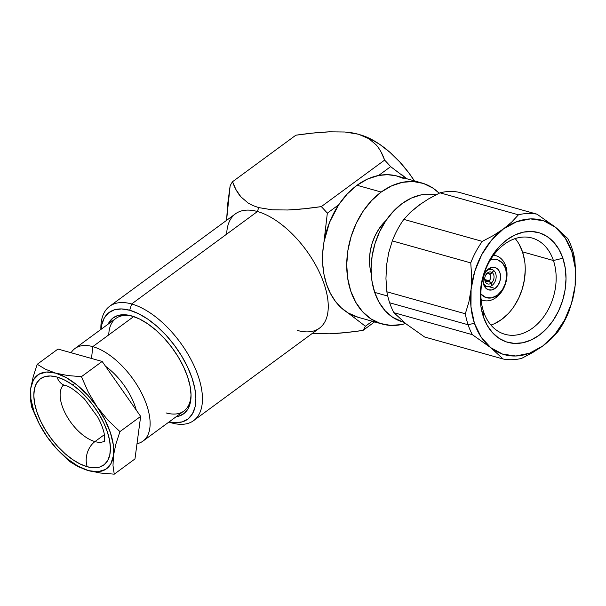 <?xml version="1.0" encoding="UTF-8"?>
<svg xmlns="http://www.w3.org/2000/svg" width="606" height="606" viewBox="0 0 606 606"><rect width="100%" height="100%" fill="white"/><g stroke="black" fill="none" stroke-linecap="round" stroke-linejoin="round"><path stroke-width="0.91" d="M63.395 384.818L63.433 385.105A46.518 23.248 53.7 0 1 63.433 385.083A34.883 17.438 53.7 0 0 66.433 415.489A34.883 17.438 53.7 0 0 94.945 441.592A34.883 17.438 53.7 0 1 67.001 416.489A34.883 17.438 53.7 0 1 62.668 385.977M108.754 334.898A57.449 28.709 -126.3 0 1 133.668 316.59L131.616 315.908L133.668 316.59A57.449 28.709 -126.3 0 1 134.464 316.824A57.449 28.709 -126.3 0 0 133.668 316.59L92.779 346.632L91.521 358.464L92.779 346.632A57.449 28.709 -126.3 0 0 71.099 352.737A57.449 28.709 53.7 0 1 74.97 348.503A57.449 28.709 53.7 0 1 92.779 346.632L133.668 316.59A57.449 28.709 -126.3 0 0 115.86 318.461L74.97 348.503M57.025 377.046A53.495 26.732 -126.3 0 0 36.913 412.019A53.495 26.732 -126.3 0 0 87.211 466.741A18.604 13.582 -74.3 0 1 94.945 441.592L104.376 434.669L94.945 441.592A18.604 13.582 105.7 0 0 87.211 466.741A53.495 26.732 -126.3 0 0 107.323 431.76A53.495 26.732 -126.3 0 0 57.025 377.046A18.604 13.582 105.7 0 0 64.963 385.408A18.604 13.582 -74.3 0 1 57.025 377.046L64.183 379.833L71.644 384.234L79.128 390.09L86.34 397.157L93.006 405.179L98.869 413.845L103.702 422.821L107.323 431.76L109.595 440.32L110.421 448.175L109.777 455.015L107.686 460.583L104.224 464.666L99.535 467.105L93.786 467.802L87.211 466.741L80.053 463.954L72.591 459.545L65.107 453.697L57.896 446.622L51.23 438.6L45.367 429.934L40.534 420.958L36.913 412.019L34.64 403.46L33.815 395.612L34.459 388.772L36.549 383.204L40.011 379.121L44.7 376.682L50.449 375.978L57.025 377.046M74.909 383.356A18.604 13.582 -74.3 0 1 72.402 384.765M104.656 441.153A34.883 17.438 53.7 0 1 94.945 441.592A34.883 17.438 53.7 0 0 104.656 441.153M352.063 132.828L358.494 134.229L368.94 138.729L376.228 144.948C379.727 149.008 382.53 154.053 384.621 160.098L321.316 206.616C308.484 208.472 297.281 209.593 287.714 209.994L272.192 209.82L258.664 207.593L253.02 205.608L248.195 203.086L240.915 196.859C237.416 192.799 234.62 187.754 232.53 181.724A100.005 49.98 -126.3 0 0 230.121 185.913L226.561 220.372L227.712 203.851L230.121 185.913A100.005 49.98 53.7 0 1 232.53 181.724L295.842 135.206C308.651 133.35 319.839 132.229 329.399 131.835L344.92 132.002L352.063 132.828M226.689 234.128A70.932 35.451 53.7 0 1 257.452 211.524L258.664 207.593L257.452 211.524A70.932 35.451 -126.3 0 0 235.461 213.827L109.656 306.28A70.932 35.451 53.7 0 1 131.646 303.97L257.452 211.524L131.646 303.97A70.932 35.451 -126.3 0 0 100.869 328.869L100.876 329.467M171.672 422.912A70.932 35.451 53.7 0 1 168.915 422.049L169.483 422.238A70.932 35.451 -126.3 0 0 171.672 422.912L168.968 422.011L171.672 422.912A70.932 35.451 -126.3 0 0 198.351 376.531A70.932 35.451 -126.3 0 0 131.646 303.97L129.714 310.257L131.646 303.97A70.932 35.451 53.7 0 1 190.86 359.32A70.932 35.451 53.7 0 1 193.662 420.602A70.932 35.451 53.7 0 1 171.672 422.912M100.884 329.467A70.932 35.451 53.7 0 1 109.656 306.28M101.081 329.323A66.281 33.125 53.7 0 1 129.714 310.257L121.556 308.939L114.436 309.802L108.626 312.825L104.338 317.885L101.747 324.786L101.081 329.323M166.082 412.913A57.449 28.709 -126.3 0 0 191.011 393.779A57.449 28.709 -126.3 0 1 183.891 411.042L143.008 441.085A57.449 28.709 53.7 0 1 137.001 443.713A57.449 28.709 -126.3 0 0 143.463 396.991A57.449 28.709 -126.3 0 0 92.779 346.632A57.449 28.709 53.7 0 1 140.736 391.461A57.449 28.709 53.7 0 1 143.008 441.085M131.616 315.908A59.539 29.755 53.7 0 1 133.449 316.476A59.539 29.755 53.7 0 1 191.041 394.847A59.539 29.755 53.7 0 1 176.126 416.746L178.929 416.148L184.156 413.436L188.004 408.891L190.329 402.695L191.049 395.074L190.125 386.34L187.602 376.811L183.573 366.865L178.187 356.873L171.665 347.23L164.241 338.3L156.219 330.429L147.887 323.915L139.585 319.014L131.616 315.908A59.539 29.755 53.7 0 0 108.095 324.165L112.671 318.218L117.897 315.506L124.291 314.726L131.616 315.908M358.275 317.324L347.95 312.87L365.388 326.248A100.005 49.98 53.7 0 1 362.979 330.429L345.965 332.565L329.384 333.808L312.204 333.497L329.384 333.808C338.951 333.414 350.154 332.285 362.979 330.429A100.005 49.98 -126.3 0 0 365.388 326.248L372.213 321.233L365.388 326.248L347.95 312.87A73.258 53.472 105.7 0 0 357.911 317.226L382.098 324.005A73.258 53.472 -74.3 0 1 346.723 265.898A73.258 53.472 -74.3 0 1 381.204 192.041L357.017 185.262A73.258 53.472 105.7 0 0 338.693 204.813A73.258 53.472 105.7 0 0 324.028 241.779A73.258 53.472 105.7 0 0 347.95 312.87L341.17 307.734L335.247 301.137L330.338 293.251L326.558 284.259L323.983 274.374L322.695 263.83L322.703 252.876L327.331 213.16L338.693 204.813L347.246 193.981L357.017 185.262L381.204 192.041L371.63 200.556L363.214 211.1L356.283 223.273L351.101 236.605L347.874 250.581L346.723 264.678L347.692 278.336L350.745 291.039L355.76 302.303L362.547 311.681L370.842 318.832L380.333 323.468L390.65 325.407L401.407 324.589L405.626 323.521A73.258 53.472 -74.3 0 1 382.098 324.005M386.03 220.478A43.026 31.406 105.7 0 0 371.19 273.404L370.054 268.072L369.486 260.05L370.16 251.77L372.054 243.559L375.099 235.734L379.167 228.583L386.03 220.478M486.618 274.162A4.03 2.939 -74.3 0 1 489.05 273.73A4.03 2.939 -74.3 0 1 489.436 273.935L488.686 273.624L489.436 273.935A4.03 2.939 105.7 0 0 486.618 274.162A4.03 2.939 105.7 0 0 485.754 275.033A4.03 2.939 -74.3 0 1 486.618 274.162M487.019 270.624L487.019 270.624A8.84 6.454 -74.3 0 1 493.542 270.344L492.178 272.602L489.436 273.935L492.178 272.602A6.181 4.515 105.7 0 0 484.792 278.025A6.181 4.515 -74.3 0 1 485.997 274.624A6.181 4.515 -74.3 0 1 492.178 272.602L493.542 270.344A8.84 6.454 -74.3 0 0 492.36 269.678A8.84 6.454 -74.3 0 0 487.019 270.624A8.84 6.454 -74.3 0 0 485.936 271.571A8.84 6.454 -74.3 0 1 487.019 270.624M495.094 288.426A11.628 8.484 -74.3 0 1 488.671 289.873A11.628 8.484 -74.3 0 1 483.058 280.646A11.628 8.484 -74.3 0 1 488.527 268.928L485.671 271.95L483.747 276.003L483.058 280.457L483.694 284.638L485.565 287.918L488.391 289.789L491.739 289.963L495.094 288.426L497.95 285.403L499.867 281.351L500.564 276.897L499.927 272.708L498.056 269.435L495.231 267.564L491.883 267.382L488.527 268.928A11.628 8.484 -74.3 0 1 494.95 267.481A11.628 8.484 -74.3 0 1 500.564 276.7A11.628 8.484 -74.3 0 1 495.094 288.426L488.913 286.691L495.094 288.426M493.557 255.224A23.255 16.976 -74.3 0 1 495.791 255.641A23.255 16.976 -74.3 0 1 507.025 274.086A23.255 16.976 -74.3 0 1 496.079 297.531A23.255 16.976 105.7 0 0 506.972 272.586A23.255 16.976 105.7 0 0 493.557 255.224M495.791 255.641L493.875 255.103A23.255 16.976 105.7 0 0 493.693 255.05L493.92 255.111M490.451 259.876L497.624 259.785L502.419 262.966L505.609 268.534L506.692 275.647L505.51 283.222L502.245 290.107L497.39 295.251L496.079 297.531L497.39 295.251A19.771 14.43 -74.3 0 1 480.876 294.024L485.997 297.561L491.686 297.864L497.39 295.251A19.771 14.43 -74.3 0 0 506.275 271.064A19.771 14.43 -74.3 0 0 490.451 259.883M553.422 260.519A50.003 36.496 -74.3 0 1 545.37 314.393A50.003 36.496 -74.3 0 1 505.025 334.307A50.003 36.496 -74.3 0 1 483.618 311.81A50.003 36.496 105.7 0 0 532.629 328.088A50.003 36.496 105.7 0 0 553.422 260.519L562.883 258.224A56.979 41.587 -74.3 0 1 539.188 335.224A56.979 41.587 -74.3 0 1 483.346 316.68L483.618 311.81L483.346 316.68A56.979 41.587 -74.3 0 1 507.04 239.681A56.979 41.587 -74.3 0 1 562.883 258.224L553.422 260.519A50.003 36.496 105.7 0 0 504.412 244.241A50.003 36.496 105.7 0 0 483.618 311.81A50.003 36.496 -74.3 0 1 491.671 257.936A50.003 36.496 -74.3 0 1 532.023 238.014A50.003 36.496 -74.3 0 1 553.422 260.519L522.501 251.846L553.422 260.519M490.943 325.066A50.003 36.496 105.7 0 0 522.501 251.846A50.003 36.496 105.7 0 0 515.183 238.59M402.952 321.998L392.718 317.324L385.28 310.908L379.189 302.5L374.69 292.395L371.955 281.002L371.092 268.753L372.122 256.118L375.016 243.574L379.659 231.621L385.878 220.705L393.423 211.252L402.013 203.616L411.315 198.101L420.973 194.912L430.616 194.178L435.911 194.859A65.706 47.957 105.7 0 0 384.401 222.97A65.706 47.957 105.7 0 0 374.69 292.395L387.749 296.061L374.69 292.395A65.706 47.957 105.7 0 0 402.816 321.96L404.172 322.339M428.192 199.109L439.994 192.822A74.424 54.32 -74.3 0 1 458.568 192.2A74.424 54.32 105.7 0 0 439.994 192.822L518.441 214.812L511.812 221.97L503.427 228.954L493.451 235.469L482.293 241.385A74.424 54.32 105.7 0 0 470.748 262.89L471.665 276.048L471.097 289.198L468.915 301.879L465.325 313.779A74.424 54.32 105.7 0 0 468.105 324.763L389.65 302.773A74.424 54.32 -74.3 0 1 386.87 291.789L385.954 278.616L386.522 265.458L388.704 252.785L392.294 240.9A74.424 54.32 -74.3 0 1 403.838 219.387L410.489 212.214L421.647 203.26M393.9 312.681L472.354 334.671A74.424 54.32 -74.3 0 1 468.105 324.763A74.424 54.32 105.7 0 0 472.354 334.671L490.784 347.692A69.773 50.927 -74.3 0 1 474.415 323.24L468.105 324.763L474.415 323.24A69.773 50.927 -74.3 0 1 471.097 289.198A69.773 50.927 -74.3 0 1 503.427 228.954A69.773 50.927 -74.3 0 1 555.444 227.212L537.022 214.191A74.424 54.32 105.7 0 0 518.441 214.812A74.424 54.32 -74.3 0 1 537.022 214.191L458.568 192.2L537.022 214.191L555.444 227.212A69.773 50.927 -74.3 0 1 575.132 285.706L575.7 272.571L574.783 259.406A74.424 54.32 105.7 0 0 567.754 238.514L555.444 227.212L565.057 237.741L571.814 251.664L575.253 268.026L575.132 285.706A69.773 50.927 -74.3 0 1 542.802 345.95A69.773 50.927 -74.3 0 1 490.784 347.692L503.086 358.994A74.424 54.32 105.7 0 0 521.66 358.373L532.818 352.465L542.802 345.95L551.18 338.966L557.815 331.808A74.424 54.32 105.7 0 0 569.36 310.295L572.95 298.402L575.132 285.706L571.473 303.508L564.512 320.218L554.732 334.694L542.802 345.95L529.523 353.215L515.812 356.002L502.601 354.116L490.784 347.692L481.172 337.156L474.415 323.24L470.983 306.878L471.097 289.198L474.763 271.397L481.717 254.687L491.496 240.211L503.427 228.954L516.706 221.69L530.417 218.902L543.627 220.781L555.444 227.212L567.754 238.514A74.424 54.32 -74.3 0 1 574.783 259.406L575.7 272.571L575.132 285.706L572.95 298.402L569.36 310.295A74.424 54.32 -74.3 0 1 557.815 331.808L551.18 338.966L542.802 345.95L532.818 352.465L521.66 358.373A74.424 54.32 -74.3 0 1 503.086 358.994L424.632 337.004L406.187 323.968L393.9 312.681A74.424 54.32 -74.3 0 1 389.65 302.773A74.424 54.32 105.7 0 0 393.9 312.681L406.187 323.968L424.632 337.004L503.086 358.994L490.784 347.692L472.354 334.671L393.9 312.681M386.87 291.789A74.424 54.32 105.7 0 0 389.65 302.773L468.105 324.763A74.424 54.32 -74.3 0 1 465.325 313.779L386.87 291.789L465.325 313.779L468.915 301.879L471.097 289.198L471.665 276.048L470.748 262.89A74.424 54.32 -74.3 0 1 482.293 241.385L403.838 219.387A74.424 54.32 105.7 0 0 392.294 240.9L470.748 262.89L392.294 240.9L388.704 252.785L386.522 265.458L385.954 278.616L386.87 291.789M562.883 258.224L558.982 249.467L553.702 242.173L547.248 236.613L539.87 233.007L531.841 231.492L523.478 232.136L515.108 234.893L507.04 239.681L499.586 246.301L493.042 254.497L487.648 263.966L483.626 274.336L481.119 285.214L480.217 296.175L480.975 306.795L483.346 316.68L487.247 325.437L492.526 332.732L498.98 338.292L506.358 341.898L514.388 343.405L522.751 342.769L531.121 340.004L539.188 335.224L546.642 328.603L553.187 320.4L558.58 310.931L562.603 300.568L565.118 289.691L566.012 278.73L565.262 268.11L562.883 258.224M518.441 214.812L511.812 221.97L503.427 228.954L493.451 235.469L482.293 241.385L403.838 219.387L410.489 212.214L418.86 205.245L428.859 198.715L439.994 192.822L518.441 214.812M494.625 323.612L501.707 319.415L508.245 313.605M513.994 306.409L518.721 298.107L522.258 289.001L524.455 279.464L525.243 269.844M524.584 260.519L522.501 251.846L519.077 244.165M481.369 299.902L481.134 299.834A23.255 16.976 105.7 0 0 481.323 299.887A23.255 16.976 105.7 0 0 482.293 300.121M481.119 299.614A23.255 16.976 105.7 0 0 496.079 297.531A23.255 16.976 -74.3 0 1 483.24 300.425A23.255 16.976 -74.3 0 1 481.119 299.614M489.792 274.207L492.33 272.723A6.181 4.515 -74.3 0 1 491.224 283.116L489.095 280.752A4.03 2.939 105.7 0 0 489.792 274.207L488.042 273.586L489.792 274.207A4.03 2.939 -74.3 0 1 489.095 280.752L484.936 279.586L489.095 280.752L491.224 283.116A6.181 4.515 105.7 0 0 492.33 272.723L493.678 270.458A8.84 6.454 -74.3 0 1 492.087 285.381L491.224 283.116L492.087 285.381A8.84 6.454 -74.3 0 0 493.678 270.458L492.33 272.723L489.792 274.207M487.603 286.646A8.84 6.454 -74.3 0 0 491.928 285.502L491.042 283.244L488.678 281.055A4.03 2.939 -74.3 0 1 486.883 281.464A4.03 2.939 -74.3 0 1 484.747 278.639A4.03 2.939 105.7 0 0 488.678 281.055L491.042 283.244A6.181 4.515 -74.3 0 1 484.739 279.116A6.181 4.515 -74.3 0 1 484.77 278.275A6.181 4.515 105.7 0 0 491.042 283.244L491.928 285.502A8.84 6.454 -74.3 0 1 483.103 281.692A8.84 6.454 -74.3 0 0 487.603 286.646L484.3 286.085M488.678 281.055L485.482 280.608L488.678 281.055M482.914 278.366L484.732 277.934M482.937 278.139L484.792 278.025M439.221 193.193L432.911 188.095L423.42 183.459L413.095 181.52L402.346 182.338L391.582 185.891L381.204 192.041A73.258 53.472 -74.3 0 1 421.655 182.921A73.258 53.472 -74.3 0 1 439.221 193.193M421.655 182.921L397.468 176.141A73.258 53.472 105.7 0 0 378.629 175.467A73.258 53.472 105.7 0 0 357.017 185.262L367.622 179.005L378.629 175.467L390.635 166.642A100.005 49.98 -126.3 0 0 384.621 160.098L321.316 206.616A100.005 49.98 53.7 0 1 327.331 213.16A100.005 49.98 -126.3 0 0 321.316 206.616L304.295 208.744L287.714 209.994L272.192 209.82L258.664 207.593M338.693 204.813L329.535 222.372L324.028 241.779L327.331 213.16L338.693 204.813M401.316 174.263L406.641 178.717M403.99 178.618L395.93 175.748L387.401 174.687L378.629 175.467L390.635 166.642L406.656 178.717M169.112 421.905L175.263 422.715L182.383 421.844L188.201 418.829L192.488 413.769L195.079 406.868L195.874 398.392L194.852 388.666L192.041 378.053L187.557 366.978L181.565 355.858L174.301 345.125L166.036 335.179L157.098 326.414L147.834 319.165L138.585 313.711L129.714 310.257A66.281 33.125 53.7 0 1 191.594 376.765A66.281 33.125 53.7 0 1 169.112 421.905M193.662 420.602L319.468 328.149A70.932 35.451 -126.3 0 0 316.665 266.875A70.932 35.451 -126.3 0 0 257.452 211.524A70.932 35.451 53.7 0 1 324.157 284.078A70.932 35.451 53.7 0 1 297.478 330.459M362.979 330.429L374.591 321.9L362.979 330.429M240.915 196.859L235.939 189.557L232.53 181.724L295.842 135.206L312.787 133.078L329.399 131.835L344.92 132.002L358.494 134.229L364.108 136.206L368.94 138.729L376.228 144.948M381.204 152.235L384.621 160.098A100.005 49.98 53.7 0 1 390.635 166.642M362.267 135.426L369.849 138.554L379.909 144.493L389.999 152.379L399.718 161.908L408.702 172.725L414.398 180.891A72.099 36.034 -126.3 0 0 362.426 135.479L360.699 134.903M52.055 443.44L57.888 450.144L70.054 461.78L78.295 466.772L88.521 470.635A58.146 29.058 53.7 0 1 49.95 440.767A58.146 29.058 53.7 0 1 47.48 437.411A58.146 29.058 53.7 0 1 47.177 436.971L56.653 448.773L67.19 458.742L78.06 466.203L88.521 470.635L97.869 471.756L105.459 469.468L110.777 463.946L113.466 455.553L113.33 444.872L110.39 432.623L104.838 419.64L97.058 406.808L87.582 395.006L77.045 385.037L66.175 377.583L55.714 373.144L46.367 372.031L38.776 374.311L33.459 379.833L30.77 388.226L30.906 398.915L33.845 411.163L39.398 424.147L47.329 437.191M47.026 436.759L47.177 436.971A58.146 29.058 53.7 0 1 30.77 388.226L33.186 376.765L37.239 364.289L57.964 349.056L102.156 361.449L57.964 349.056L37.239 364.289L45.48 369.274L55.714 373.144L45.48 369.274L37.239 364.289L33.186 376.765L30.77 388.226A58.146 29.058 53.7 0 1 55.714 373.144L67.819 375.553L81.431 376.674L88.302 392.196L97.058 406.808L88.302 392.196L81.431 376.674L67.819 375.553L55.714 373.144A58.146 29.058 53.7 0 1 97.058 406.808L107.754 419.966L119.935 431.616L115.882 444.077L113.466 455.553A58.146 29.058 53.7 0 1 88.521 470.635L100.626 473.044L114.246 474.165L113.004 465.582L113.466 455.553L115.882 444.077L119.935 431.616L107.754 419.966L97.058 406.808A58.146 29.058 53.7 0 1 113.466 455.553L113.004 465.582L114.246 474.165L134.964 458.939L140.66 416.39L134.964 458.939L114.246 474.165L100.626 473.044L88.521 470.635L78.295 466.772L70.054 461.78L57.888 450.144M38.428 422.382L31.55 406.838L30.315 398.271L30.77 388.226L30.315 398.271L31.55 406.838L38.428 422.382L44.412 432.843M105.512 366.236A46.518 23.248 53.7 0 1 136.267 410.118A46.518 23.248 -126.3 0 0 105.512 366.236M102.156 361.449L140.66 416.39L102.156 361.449L81.431 376.674L102.156 361.449M119.935 431.616L140.66 416.39L119.935 431.616M62.683 385.037L64.986 385.416C68.895 385.916 75.379 390.423 84.423 398.93L97.793 417.155C101.611 424.359 103.861 430.555 104.55 435.744L104.474 441.903M483.24 300.425L481.323 299.887M489.247 268.443L492.36 269.678"/></g></svg>
